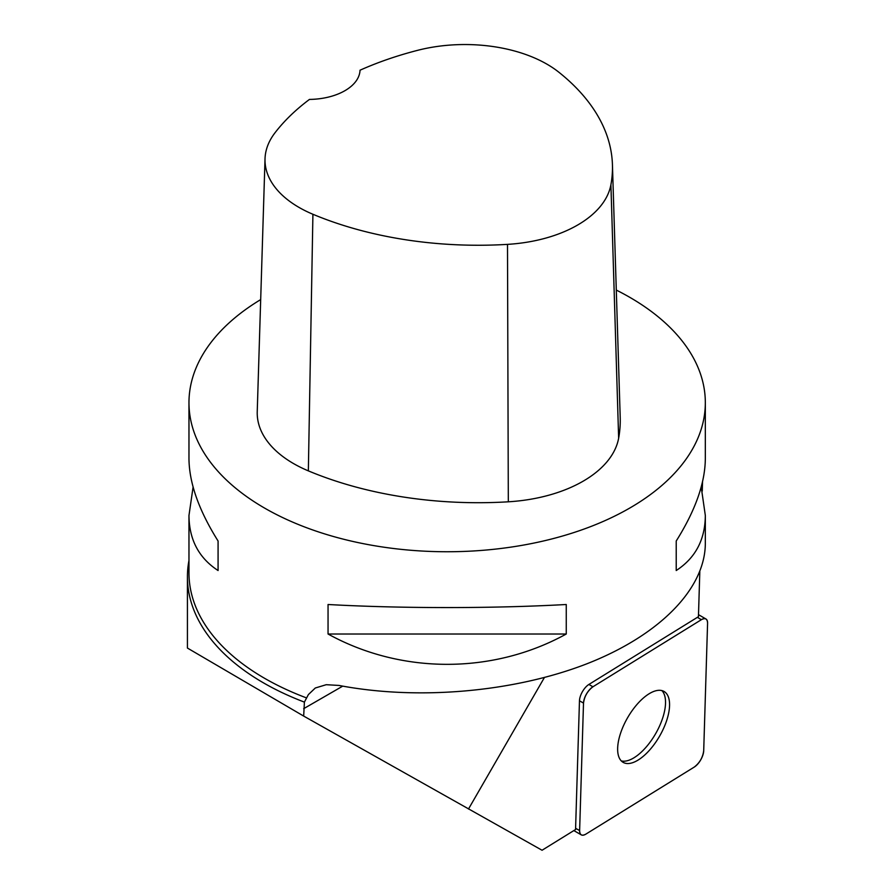 <?xml version="1.0" encoding="UTF-8"?>
<svg xmlns="http://www.w3.org/2000/svg" width="895" height="895" viewBox="0 0 895 895"><rect width="100%" height="100%" fill="white"/><g stroke="black" fill="none" stroke-linecap="round" stroke-linejoin="round"><path stroke-width="1.34" d="M583.506 703.101L579.624 830.594A12.295 5.549 120 0 0 581.28 834.867A12.295 5.549 120 0 0 585.8 834.162L694.285 767.06A12.295 5.549 120 0 0 703.705 750.737L707.576 623.244A12.295 5.549 120 0 0 705.931 618.971A12.295 5.549 120 0 0 701.4 619.676L592.926 686.778A12.295 5.549 120 0 0 583.506 703.101L579.468 700.774L575.597 828.267L579.624 830.594M659.593 736.149A40.924 18.459 120 0 0 664.068 691.477A40.924 18.459 120 0 0 627.619 717.689A40.924 18.459 120 0 0 623.144 762.361A40.924 18.459 120 0 0 659.593 736.149M701.21 487.014L705.327 515.486L705.327 543.433C705.17 589.067 659.19 635.651 586.337 664C513.305 692.215 417.764 700.505 339.048 685.447L326.261 684.697L315.308 687.998L308.383 694.587L304.401 702.116L303.673 716.078L542.057 850.25L575.642 829.475A12.295 5.549 -60 0 1 575.597 828.267M303.673 716.078L187.424 648.058L187.424 576.839A259.729 149.957 180 0 1 188.968 560.483M544.384 677.56L468.477 809.035M701.4 619.676L697.373 617.349A12.295 5.549 -60 0 1 698.436 616.778L699.812 571.692M702.262 491.109L702.541 481.689M304.401 702.116A259.729 149.957 180 0 1 187.424 576.839M579.468 700.774A12.295 5.549 -60 0 1 588.888 684.451L592.926 686.778M697.373 617.349L588.888 684.451M616.286 290.069A258.185 149.062 180 0 1 629.711 297.285A258.185 149.062 180 0 1 705.327 402.694A258.185 149.062 180 0 1 447.153 551.745A258.185 149.062 180 0 1 188.968 402.694A258.185 149.062 180 0 1 260.691 299.59M328.051 634.018L328.051 604.505C401.34 608.589 492.955 608.589 566.255 604.505L566.255 634.018C492.955 674.438 401.34 674.438 328.051 634.018L566.255 634.018M705.327 515.486C705.148 539.663 695.437 558.01 676.217 570.529L676.217 541.016C695.437 510.374 705.148 482.886 705.327 458.531L705.327 402.694M188.968 402.694L188.968 458.531C189.158 482.886 198.858 510.374 218.078 541.016L218.078 570.529C198.858 558.01 189.158 539.663 188.968 515.486L193.096 487.014M612.437 164.725L620.213 417.618A289.163 166.951 180 0 1 618.646 438.192A123.924 71.544 180 0 1 508.315 501.804A289.163 166.951 180 0 1 308.35 470.871A123.924 71.544 180 0 1 257.234 411.7L265.021 158.807A116.149 67.058 180 0 1 275 132.784A281.377 162.454 180 0 1 309.457 99.423A51.641 29.815 180 0 0 360.025 70.213A281.377 162.454 180 0 1 417.529 50.355A116.149 67.058 180 0 1 558.86 72.227A281.377 162.454 180 0 1 612.437 164.725A281.377 162.454 180 0 1 610.905 184.75A116.149 67.058 180 0 1 507.499 244.369A281.377 162.454 180 0 1 312.914 214.263A116.149 67.058 180 0 1 265.021 158.807M676.217 541.016L676.217 570.529M218.078 570.529L218.078 541.016M661.886 690.593A40.924 18.459 -60 0 1 655.554 733.822A40.924 18.459 -60 0 1 621.287 760.907M707.576 623.267C707.419 618.781 705.349 617.584 701.389 619.687L592.96 686.756C587.556 690.918 584.401 696.377 583.506 703.146L579.624 830.571C579.792 835.057 581.862 836.254 585.822 834.151L694.24 767.082C699.655 762.92 702.81 757.461 703.705 750.692L707.576 623.267M303.673 708.683L342.718 686.141M306.638 697.955A258.185 149.062 180 0 1 188.968 572.901L188.968 515.486M610.905 184.75L618.646 438.192M507.499 244.369L508.315 501.804M312.914 214.263L308.35 470.871M698.503 614.675L705.931 618.971M573.852 830.582L581.28 834.867"/></g></svg>
